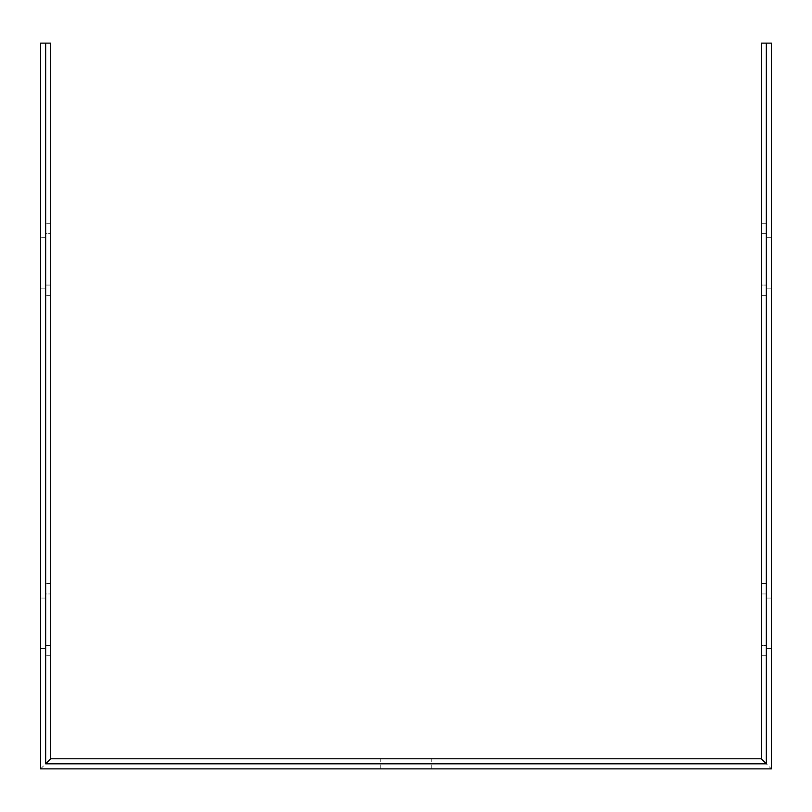 <?xml version="1.0" encoding="UTF-8"?>
<svg xmlns="http://www.w3.org/2000/svg" width="812" height="812" viewBox="0 0 812 812"><rect width="100%" height="100%" fill="white"/><g stroke="black" fill="none" stroke-linecap="round" stroke-linejoin="round"><path stroke-width="0.61" stroke-dasharray="4.06 3.04" d="M766.355 285.073L766.355 223.3L766.355 295.375L766.355 285.073L761.311 285.073L761.311 223.3L761.311 295.375L761.311 285.073L766.355 285.073M766.355 645.428L766.355 583.655L766.355 655.731L766.355 645.428L761.311 645.428L761.311 583.655L761.311 655.731L761.311 645.428L766.355 645.428M766.355 763.828L766.355 43.127L766.355 763.828L766.355 43.127L771.4 43.127L771.4 768.873L766.355 763.828L45.645 763.828L766.355 763.828L45.645 763.828L45.645 43.127L50.689 43.127L50.689 758.784L761.311 758.784L761.311 43.127L766.355 43.127M406 758.784L431.223 758.784L406 758.784M50.689 233.602L50.689 285.073L50.689 233.602L45.645 233.602L45.645 285.073L45.645 223.3L45.645 233.602L50.689 233.602M50.689 285.073L50.689 295.375L50.689 285.073L45.645 285.073L45.645 295.375L45.645 285.073L50.689 285.073M50.689 593.958L50.689 645.428L50.689 593.958L45.645 593.958L45.645 645.428L45.645 583.655L45.645 593.958L50.689 593.958M50.689 645.428L50.689 655.731L50.689 645.428L45.645 645.428L45.645 655.731L45.645 645.428L50.689 645.428M45.645 43.127L45.645 763.828L45.645 43.127L40.6 43.127L40.6 768.873L771.4 768.873M406 763.828L380.777 763.828L406 763.828M766.355 593.958L761.311 593.958L766.355 593.958M45.645 288.169L45.645 237.713L45.645 288.169L40.6 288.169L40.6 237.713L40.6 288.169L45.645 288.169M45.645 648.514L45.645 598.068L45.645 648.514L40.6 648.514L40.6 598.068L40.6 648.514L45.645 648.514M766.355 237.713L766.355 288.169L766.355 237.713L771.4 237.713L771.4 288.169L771.4 237.713L766.355 237.713M766.355 598.068L766.355 648.514L766.355 598.068L771.4 598.068L771.4 648.514L771.4 598.068L766.355 598.068M406 768.873L380.777 768.873L406 768.873M40.6 768.873L45.645 763.828M45.645 598.068L40.6 598.068L45.645 598.068M771.4 648.514L766.355 648.514L771.4 648.514M766.355 233.602L761.311 233.602L766.355 233.602M771.4 288.169L766.355 288.169L771.4 288.169M45.645 237.713L40.6 237.713L45.645 237.713M431.223 768.873L431.223 758.784M380.777 768.873L380.777 758.784M50.689 655.731L45.645 655.731M50.689 583.655L45.645 583.655M766.355 583.655L761.311 583.655M766.355 655.731L761.311 655.731M50.689 295.375L45.645 295.375M50.689 223.3L45.645 223.3M766.355 223.3L761.311 223.3M766.355 295.375L761.311 295.375"/><path stroke-width="1.22" d="M761.311 43.127L771.4 43.127L771.4 768.873L40.6 768.873L40.6 43.127L50.689 43.127L50.689 758.784L761.311 758.784L761.311 43.127M45.645 43.127L45.645 763.828L766.355 763.828L766.355 43.127M50.689 758.784L45.645 763.828M761.311 758.784L766.355 763.828"/></g></svg>
